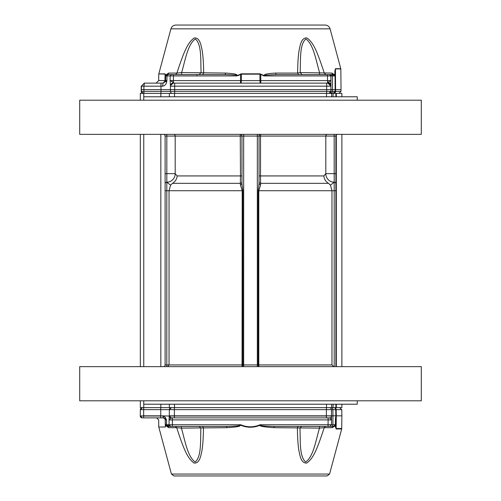 <?xml version="1.0" encoding="UTF-8"?>
<svg xmlns="http://www.w3.org/2000/svg" width="501" height="501" viewBox="0 0 501 501"><rect width="100%" height="100%" fill="white"/><g stroke="black" fill="none" stroke-linecap="round" stroke-linejoin="round"><path stroke-width="0.75" d="M242.853 190.724L242.853 364.935A1.71 0.814 90 0 1 242.046 366.638L242.208 190.724L240.405 184.863L240.361 183.328L172.488 183.328C175.281 181.594 176.847 179.126 177.185 175.932L175.193 173.64L175.193 136.065L241.958 136.065L241.958 183.692L242.853 190.724L169.037 190.724L169.037 364.935L167.791 366.638M334.192 366.638L334.192 190.724L331.963 190.724L331.963 364.935L333.754 366.638M323.815 175.932L325.807 173.64A8.542 8.367 90 0 0 334.173 182.182L330.441 185.163L328.512 183.328C325.719 181.594 324.153 179.126 323.815 175.932L260.526 175.932L260.595 184.863L258.792 190.724L258.792 364.935L243.668 364.935L243.668 136.065L257.332 136.065L257.332 366.638M421.297 400.8L421.297 366.638L79.703 366.638L79.703 400.8L421.297 400.8M357.244 400.8L357.244 404.213L143.756 404.213L143.756 400.8L143.756 407.632L140.336 407.632L140.336 400.8M341.876 96.787L341.876 93.368L335.895 93.368L335.895 96.787L335.895 93.368L143.756 93.368L143.756 100.2L143.756 96.787L357.244 96.787L357.244 100.2M79.703 100.2L421.297 100.2L421.297 134.362L79.703 134.362L79.703 100.2M163.395 366.638A1.71 1.71 0 0 0 165.105 364.935L165.105 136.065A1.71 1.71 0 0 0 163.395 134.362A1.71 1.71 0 0 1 165.105 136.065L166.827 136.065L166.827 173.64L166.808 134.362M335.895 173.64L334.192 173.64L334.192 182.182A1.71 1.71 0 0 1 335.895 183.892A1.71 1.71 0 0 0 334.192 182.182L334.192 190.724L335.895 190.724L335.895 173.64L335.895 366.638L335.895 136.065A1.71 1.71 0 0 1 337.605 134.362M257.332 134.362L257.332 136.065L259.042 136.065L259.042 183.692A1.71 1.177 180 0 0 260.595 184.863M172.488 183.328L170.559 185.163L166.808 182.182A1.71 1.71 0 0 0 165.105 183.892M243.668 366.638L243.668 364.935L166.808 364.935L166.808 190.724L169.037 190.724L170.559 185.163M331.963 364.935L258.792 364.935L258.954 366.638A1.71 0.814 90 0 1 258.147 364.935L258.147 190.724L331.963 190.724L330.441 185.163M334.192 182.182L334.173 173.64L325.807 173.64L325.807 136.065L260.526 136.065L260.745 134.362A1.71 1.71 0 0 0 259.042 136.065L260.526 136.065L260.526 175.932L259.042 175.932M258.147 190.724L259.042 183.692M175.193 173.64A8.542 8.367 -90 0 1 166.827 182.182L166.827 173.64L175.193 173.64M241.958 181.844A1.71 1.484 0 0 1 240.361 183.328L240.474 175.932L177.185 175.932M241.958 183.692A1.71 1.177 0 0 1 240.405 184.863M259.042 181.844A1.71 1.484 180 0 0 260.639 183.328L328.512 183.328M243.668 134.362L243.668 136.065L241.958 136.065A1.71 1.71 0 0 0 240.255 134.362L240.474 175.932L241.958 175.932M143.756 93.368L140.336 93.368L140.336 100.2M341.876 404.213L341.876 407.632L143.756 407.632M335.895 407.632L335.895 404.213L335.895 407.632M140.336 366.638L140.336 134.362M169.369 407.632L169.369 404.213M169.369 96.787L169.369 93.368M331.631 407.632L331.631 404.213M331.631 96.787L331.631 93.368M327.103 475.95L329.577 474.052L327.103 475.95L173.897 475.95L171.423 474.052L329.577 474.052L341.707 428.956L336.121 428.956L335.2 425.856L332.213 427.685L324.216 427.685C317.383 448.326 313.626 458.359 306.756 463.037C303.218 463.4 300.825 460.287 299.585 453.706C298.27 448.79 297.538 440.11 297.381 427.685L298.22 426.42L301.658 426.42L299.955 428.098C300.569 439.966 299.066 456.474 305.704 462.022C313.563 456.486 315.918 439.953 319.506 428.098L319.438 426.42L301.508 426.42M334.255 407.632A2.048 1.923 90 0 1 336.177 409.643L336.284 415.83L341.876 415.83L341.707 428.956M175.939 426.42L175.344 426.42L176.678 427.685L181.375 428.098C184.95 439.941 187.349 456.511 195.177 462.022C201.765 456.511 200.306 439.941 200.895 428.098L199.191 426.42L202.611 426.42L203.462 427.685C203.312 440.191 202.573 448.921 201.239 453.868C199.912 460.513 197.507 463.557 194.031 463.005C187.211 458.202 183.447 448.176 176.678 427.685L168.699 427.685A1.71 1.528 90 0 0 167.228 426.42L226.433 426.42C234.812 426.301 238.006 425.806 239.077 425.637L240.893 424.81C247.237 427.466 253.575 427.466 259.919 424.81A0.933 0.933 3.4 0 1 260.257 424.742L260.257 425.149C261.672 425.675 261.347 426.063 274.385 426.42L328.08 426.42L328.08 424.742L331.487 424.729L331.524 419.913L328.117 419.894L328.111 417.878L172.363 417.878L172.363 419.894L169.056 419.913L169.275 416.018A1.879 1.879 -90 0 0 171.148 417.878L329.645 417.878L331.524 419.913L331.512 418.667L331.174 419.262M331.167 407.632A2.048 1.71 90 0 1 332.877 409.643L332.965 415.83L331.524 415.83L331.43 409.643L341.77 409.643L339.716 407.632M304.226 426.42L333.81 426.42M167.228 426.42L167.585 426.42L167.585 425.568L169.307 425.568M196.624 426.42L167.585 426.42M335.476 417.878L335.814 416.882L335.476 417.878L335.576 426.802L336.177 428.524L341.763 428.524M335.614 427.541L335.833 417.878M328.08 426.42L333.685 426.42L335.401 424.742L335.388 425.293A2321.265 2.367 -89 0 1 335.52 417.878A1.71 1.71 -90 0 0 335.852 416.882L335.845 417.696M335.689 417.878L335.864 416.118M336.121 428.956L336.284 415.83L335.82 415.83L335.714 409.643A2.048 2.048 90 0 0 333.666 407.632A2.048 2.048 90 0 1 335.714 409.643M325.124 426.42L325.544 426.42L324.216 427.685L319.506 428.098L273.959 427.685C263.795 426.984 259.174 426.169 260.088 425.224C253.631 427.879 247.181 427.879 240.724 425.224C239.547 425.681 242.014 426.783 226.859 427.685L181.375 428.098L181.443 426.42L199.191 426.42M168.699 427.685L165.537 425.418L165.324 427.015L158.773 427.015L158.648 419.894L156.6 417.878L142.384 417.878M333.704 407.632A2.048 2.048 90 0 1 335.758 409.643L335.852 417.414M329.376 407.632A2.048 2.048 90 0 1 331.43 409.643L331.418 409.643A2.048 2.048 90 0 0 329.37 407.632A2.048 2.048 90 0 1 331.418 409.643L326.395 409.643L326.395 415.83L331.524 415.83L331.418 409.643M160.752 407.632L160.746 409.643L169.376 409.643L171.43 407.632A2.048 2.048 -90 0 0 169.376 409.643L326.395 409.643L326.401 407.632M335.482 417.54L335.357 424.729L332.902 424.729L332.965 415.83L335.82 415.83L335.852 416.882M331.524 416.018A1.879 1.879 90 0 1 329.645 417.878A1.879 1.879 90 0 0 331.524 416.018L331.512 418.667L331.53 416.018L326.395 415.83L174.386 415.83L174.392 407.632M142.209 417.878L163.345 417.878L162.875 416.018L160.746 415.83L169.269 416.018L169.376 409.643L169.269 415.83L174.386 415.83L174.392 417.878M160.746 415.83L143.668 415.83L143.668 409.643L160.746 409.643L160.746 415.83M142.503 407.632L140.361 409.643L140.255 415.83L140.361 409.643A2.048 2.048 90 0 1 142.416 407.632A2.048 2.048 90 0 0 140.361 409.643L143.668 409.643L143.668 407.632M167.735 426.42L166.582 424.729L166.514 419.913L165.393 419.894L164.848 418.535L165.236 417.277L166.514 419.913L163.295 417.878A2.048 1.904 -90 0 1 165.198 419.894L165.48 424.742L240.424 424.742M162.875 416.018L165.236 417.277M169.282 416.049L169.288 416.757L170.753 418.266L172.363 417.878M170.753 418.266L169.056 419.913L169.081 424.729L170.735 426.42M140.255 415.83L142.134 417.878A1.879 1.879 90 0 1 140.255 416.018L143.668 415.83L143.668 417.878M335.92 417.389L335.595 417.878L335.927 416.913M335.388 425.437L335.507 427.215M335.401 424.81L335.388 425.293L335.357 424.729L333.647 426.42M164.848 418.535L163.345 417.878M273.959 427.685A1.71 0.438 90 0 1 274.385 426.42L298.771 426.42M333.685 426.42L333.259 426.42L333.685 426.42A1.71 1.522 -90 0 0 332.213 427.685M202.611 426.42L226.433 426.42A1.71 0.438 -90 0 1 226.859 427.685M175.751 426.42L168.217 426.42M335.219 425.75L335.388 425.293M165.537 425.418L165.524 424.742M325.249 426.501L325.656 426.42M240.893 424.81L240.724 425.224L239.584 424.742M260.257 424.742L261.228 424.742L260.088 425.224L259.919 424.81M325.136 25.05L175.864 25.05L325.136 25.05C327.641 25.2 329.289 26.465 330.084 28.845L340.843 68.938L341.024 89.61L330.948 89.61L330.923 91.357A2.048 2.048 -90 0 1 328.869 93.368A2.048 2.048 -90 0 0 330.923 91.357L326.69 91.357L326.683 93.368M330.084 28.845L170.916 28.845L158.798 73.885L165.105 73.885L165.762 75.375L167.008 74.58L170.265 74.58L167.027 74.58A2.048 1.829 90 0 0 168.781 73.065L176.903 73.065C183.629 52.762 187.399 42.742 194.2 37.995C197.676 37.437 200.081 40.462 201.421 47.081C202.755 51.998 203.506 60.659 203.682 73.065L202.667 74.58L201.89 74.58M237.23 75.67L236.541 75.92L237.23 75.67C235.921 75.332 239.791 74.987 225.055 74.58L225.594 73.065C238.814 73.885 236.19 74.887 237.543 75.469L241.407 73.822L259.919 73.822L263.783 75.469C264.897 74.787 263.733 73.716 275.719 73.065A2.048 0.564 90 0 0 276.264 74.58L333.685 74.58L334.161 74.668L333.472 75.137L333.985 74.63L315.974 74.58L333.428 74.58M197.331 74.58L225.055 74.58M199.166 74.58L201.101 72.57C200.475 60.815 201.947 44.439 195.346 38.978C187.524 44.445 185.195 60.809 181.619 72.57L181.694 74.58L167.077 74.58L165.712 75.92L170.14 75.933L170.115 80.58L173.409 80.605L173.509 83.122L173.164 83.141M165.725 75.044L168.63 73.065M299.172 74.58L298.615 74.58L297.6 73.065C297.757 60.74 298.483 52.129 299.786 47.238C301.026 40.687 303.406 37.594 306.919 37.957C313.739 42.591 317.502 52.611 324.285 73.065L325.882 74.58L325.462 74.58M334.01 74.636L333.635 74.58A2.048 1.822 90 0 1 331.875 73.065L334.887 74.993L334.856 71.161L335.42 68.718L340.812 68.718M335.42 68.718A0.852 0.802 90 0 1 335.445 68.938L334.944 71.355M334.887 74.993L334.944 71.38L334.981 75.206M315.981 74.58L319.513 74.58L319.582 72.57C316.006 60.815 313.67 44.439 305.873 38.978C299.291 44.439 300.769 60.809 300.162 72.57L302.047 74.58M275.719 73.065L297.6 73.065L300.162 72.57L331.875 73.065M276.264 74.58L265.849 75.106L263.783 75.469L263.595 75.801L264.052 75.92L327.485 75.92L327.485 74.58L329.514 74.58L330.873 75.933L327.485 75.92L327.516 80.605L330.904 80.58L330.873 75.933L332.388 75.933L332.464 91.357L335.144 91.357A2.048 2.048 -90 0 1 333.096 93.368A2.048 2.048 -90 0 0 335.144 91.357L335.056 75.933A1.365 1.365 90 0 0 334.161 74.668L330.328 74.58M260.933 74.048L260.783 74.38L259.919 73.822M241.407 73.822L240.536 74.38L240.392 74.048M241.138 83.122L241.394 80.605L259.931 80.605L259.925 74.154L241.401 74.154L241.394 80.605L240.53 80.605L240.536 74.38L237.731 75.801M175.719 74.58L176.903 73.065L181.619 72.57L225.594 73.065M165.643 75.764L165.631 80.605L166.914 80.58L166.633 82.158C165.906 84.675 164.541 86.015 162.556 86.166L163.069 83.122L144.432 83.122L143.9 86.166L162.556 86.166M165.58 75.382L165.105 73.885M303.913 74.58L302.203 74.58M264.785 75.92L264.052 75.601L264.052 75.92M196.837 75.081L197.35 74.58L173.427 74.58L173.427 75.92L170.14 75.933L171.455 74.58M158.798 73.885L165.079 74.092L164.967 80.605A2.561 2.386 -90 0 1 162.581 83.122L156.218 83.122M158.103 83.122L144.307 83.122L141.363 86.166L143.9 86.166L143.9 89.61L160.978 89.61L160.971 83.122M327.898 83.122L260.796 83.122L260.783 74.38L263.595 75.801M173.509 83.122A3.075 3.075 -90 0 0 170.434 86.166L170.39 89.61L170.434 86.166A3.075 3.075 -90 0 1 173.509 83.122L327.848 83.122A3.075 3.075 -90 0 1 330.923 86.166L327.848 83.122L328.324 82.07L330.904 80.58L330.948 89.61L326.69 89.61L326.69 91.357L174.68 91.357L174.674 93.368M330.879 83.824L330.91 86.097M170.115 80.58L173.409 82.327L170.359 84.419L170.115 80.58M163.069 83.122L166.914 80.58L166.977 75.933L167.841 74.58M173.503 82.853L170.421 85.577L170.359 84.419M143.893 93.368L143.9 91.357L170.415 91.357A2.048 2.048 90 0 0 172.469 93.368A2.048 2.048 90 0 1 170.434 91.357L170.39 89.61L174.68 89.61L174.68 91.357L170.434 91.357L170.403 89.61L160.978 89.61L160.971 93.368M328.324 82.07L330.879 83.855M166.633 82.158L165.524 81.294L165.631 80.605L158.654 80.605L156.093 83.122M141.232 86.166L141.201 89.61L143.9 89.61L143.9 91.357L141.232 91.357A2.048 2.048 90 0 0 143.28 93.368A2.048 2.048 90 0 1 141.232 91.357L141.52 86.166M174.674 83.122L174.68 89.61L326.69 89.61L326.683 83.122M141.363 91.357A2.048 2.048 -90 0 0 143.411 93.368A2.048 2.048 -90 0 1 141.363 91.357L141.363 86.166M334.192 173.64L334.173 136.065L334.192 173.64M165.105 173.64L166.808 173.64L166.808 190.724L165.105 190.724M334.192 134.362L334.192 136.065L335.895 136.065M166.808 366.638L166.808 364.935L165.105 364.935M334.173 134.362L334.173 136.065L325.807 136.065A1.71 1.672 -90 0 1 327.479 134.362M173.521 134.362A1.71 1.672 90 0 1 175.193 136.065L166.827 136.065L166.827 134.362M259.042 136.065A1.71 1.71 0 0 1 260.745 134.362M165.105 136.065A1.71 1.71 0 0 0 163.395 134.362M333.052 93.368L333.052 96.787M333.052 404.213L333.052 407.632M336.315 93.368L336.315 96.787M336.315 134.951L336.315 366.638M336.315 404.213L336.315 407.632M143.756 366.638L143.756 134.362M160.834 407.632L160.834 404.213M160.834 366.638L160.834 134.362M160.834 96.787L160.834 93.368M174.498 407.632L174.498 404.213M174.498 96.787L174.498 93.368M326.502 407.632L326.502 404.213M326.502 96.787L326.502 93.368M331.48 426.42A1.71 1.422 90 0 0 332.902 424.729L331.487 424.729L329.783 426.42M326.401 417.878L326.395 416.018L169.269 416.018L171.148 417.878M160.752 417.878L160.746 416.018L140.255 416.018A1.879 1.879 90 0 0 142.134 417.878M261.228 424.742L328.08 424.742L328.117 419.894L172.363 419.894L172.388 426.42M165.48 424.742L167.19 426.42L165.48 424.742L165.198 419.894L165.324 427.015M174.749 424.742L168.217 424.742L168.217 425.568M333.685 74.58L333.184 75.081M330.215 92.867L331.875 92.867M334.443 92.867L334.925 92.867M340.843 68.938L335.445 68.938L335.582 91.357L340.993 91.357L341.024 89.61M165.424 80.605L165.505 75.895M327.522 83.122L327.516 80.605L259.931 80.605L260.194 83.122M240.536 83.122L240.53 80.605L173.409 80.605L173.427 75.92L236.541 75.92M165.637 75.839L165.549 80.605L162.994 83.122M333.66 93.368A2.048 1.929 90 0 0 335.582 91.357L335.144 91.357L335.056 75.933L332.388 75.933A1.365 1.14 90 0 0 331.643 74.668L331.067 75.137M328.869 93.368L330.923 91.357L332.464 91.357A2.048 1.71 90 0 1 330.754 93.368M327.848 83.122A3.075 3.075 -90 0 1 330.923 86.166L170.434 86.166M170.415 91.357A2.048 2.048 90 0 0 172.469 93.368M341.876 134.362L341.876 366.638M171.423 474.052L158.773 427.015M341.77 409.643L341.876 415.83M164.854 418.542L165.393 419.894M299.999 426.42L300.938 426.42M323.846 426.42L322.312 426.42M320.584 426.42L319.438 426.42M177.254 426.42L179.057 426.42M180.466 426.42L181.443 426.42M170.916 28.845C171.711 26.465 173.359 25.2 175.864 25.05M158.767 74.092L158.654 80.605M319.513 74.58L321.961 74.58M322.469 74.58L324.134 74.58M301.445 74.58L300.462 74.58M200.644 74.58L199.711 74.58M175.312 74.58L175.92 74.58M177.298 74.58L178.951 74.58M180.767 74.58L181.694 74.58M179.339 74.58L185.339 74.58M340.993 91.357L338.939 93.368M333.985 74.63L335.056 75.933M335.144 91.357L333.096 93.368M330.923 86.166L330.923 91.357M143.28 93.368L141.232 91.357L141.201 89.61"/></g></svg>
